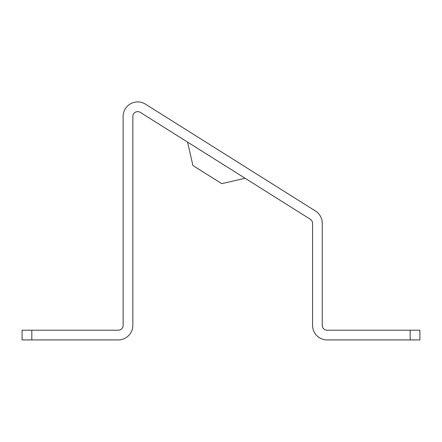 <?xml version="1.0" encoding="UTF-8"?>
<svg xmlns="http://www.w3.org/2000/svg" width="442" height="442" viewBox="0 0 442 442"><rect width="100%" height="100%" fill="white"/><g stroke="black" fill="none" stroke-linecap="round" stroke-linejoin="round"><path stroke-width="0.66" d="M187.574 142.103L192.922 165.546L221.707 183.634L245.144 178.292M410.187 330.207L419.9 330.207L419.9 339.92L410.187 339.92L410.187 330.207L327.13 330.207A4.856 4.856 0 0 1 322.273 325.345L322.273 223.348A14.569 14.569 0 0 0 315.455 211.011L145.457 104.152A14.569 14.569 0 0 0 123.13 116.489L123.13 325.345A4.856 4.856 0 0 1 118.274 330.207L31.813 330.207L31.813 339.92L118.274 339.92A14.569 14.569 0 0 0 132.843 325.345L132.843 116.489A4.856 4.856 0 0 1 140.285 112.379L310.284 219.238A4.856 4.856 0 0 1 312.555 223.348L312.555 325.345A14.569 14.569 0 0 0 327.13 339.92L410.187 339.92M31.813 339.92L22.1 339.92L22.1 330.207L31.813 330.207"/></g></svg>
